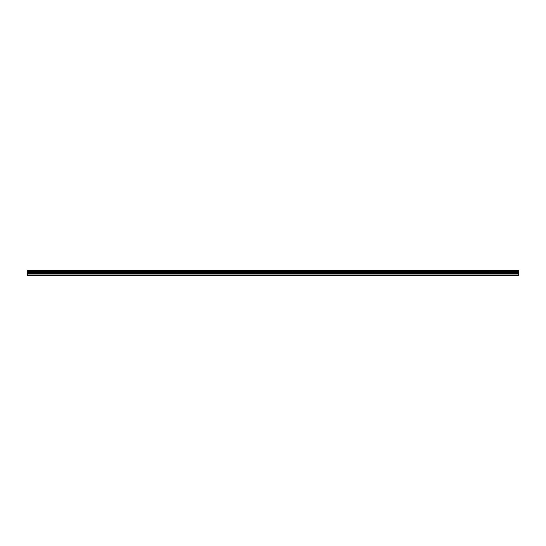<?xml version="1.0" encoding="UTF-8"?>
<svg xmlns="http://www.w3.org/2000/svg" width="546" height="546" viewBox="0 0 546 546"><rect width="100%" height="100%" fill="white"/><g stroke="black" fill="none" stroke-linecap="round" stroke-linejoin="round"><path stroke-width="0.82" d="M27.3 271.342L27.3 270.796L518.7 270.796L518.7 271.342L27.3 271.342L518.7 271.403L518.7 272.7L27.3 272.761L518.7 272.7M27.3 271.403L27.3 272.7M27.3 272.761L27.3 275.204L518.7 275.204L518.7 272.761M27.3 274.972L518.7 274.972M27.3 273.764L518.7 273.764M518.7 270.939L27.3 270.939M27.3 273.3L518.7 273.3"/></g></svg>
